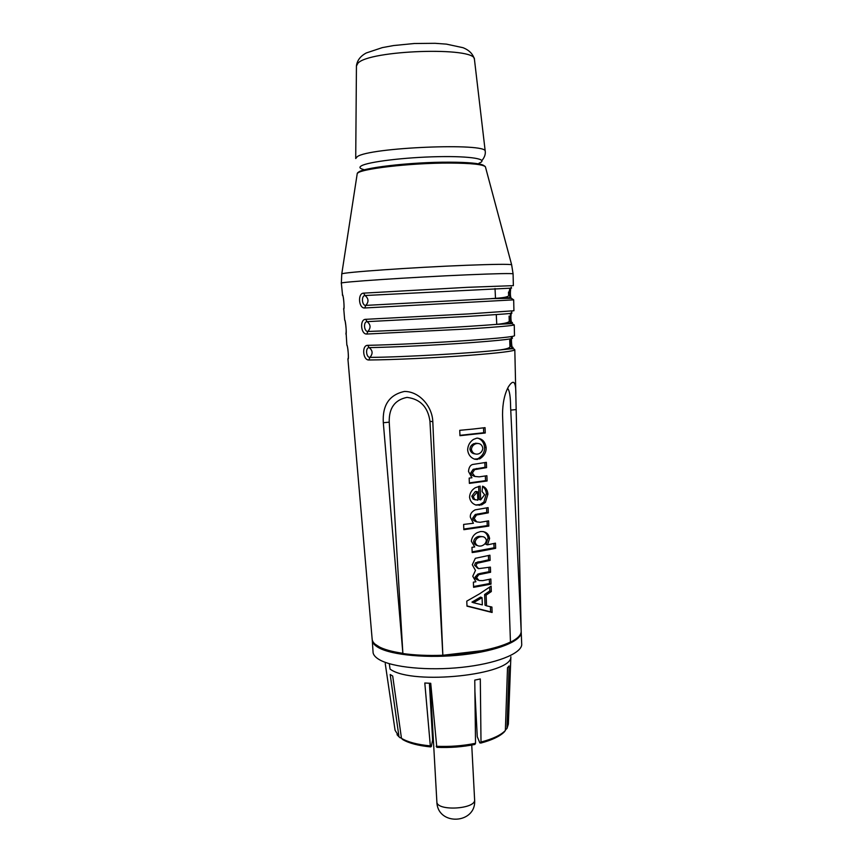 <?xml version="1.0" encoding="UTF-8"?>
<svg xmlns="http://www.w3.org/2000/svg" width="863" height="863" viewBox="0 0 863 863"><rect width="100%" height="100%" fill="white"/><g stroke="black" fill="none" stroke-linecap="round" stroke-linejoin="round"><path stroke-width="1.29" d="M390.551 669.429C413.226 685.459 512.244 674.726 510.831 656.84M401.371 737.671L400.141 737.843L398.954 736.571L390.195 674.521L392.697 676.02L401.468 738.34L402.773 739.613M429.407 683.259L432.622 740.076L431.273 746.592L430.324 745.88L424.801 683L430.723 683.302L436.807 747.336M436.818 747.347C449.86 747.897 462.546 746.937 474.855 744.456L475.535 743.302L474.769 680.098L480.303 678.965L481.004 742.04L479.85 742.914L477.271 736.711L474.898 691.166M480.723 743.097C491.942 740.098 499.796 736.387 504.283 731.943L505.362 730.508L507.509 667.725L509.138 665.934L506.991 728.448L505.438 729.947M389.299 663.69L390.065 669.127M431.058 712.342L431.802 712.202M431.727 710.799L431.036 712.04M475.772 707.951L475.103 707.854M475.135 710.583L475.923 710.67M372.244 639.817L373.107 652.892C373.647 655.265 375.664 657.477 379.148 659.548C392.136 667.358 427.886 670.961 461.727 667.347C495.621 663.798 520.767 653.884 521.737 644.844L521.187 631.597M372.244 640.206C372.385 642.838 374.445 645.287 378.415 647.574C391.629 655.244 428.544 658.62 462.902 654.769C497.315 650.972 521.824 640.939 521.23 632.137M477.023 563.291L476.085 565.718L478.577 568.663L490.389 567.12L490.583 572.266L478.814 574.672L476.559 577.627L479.051 580.54L482.697 580.637L490.842 578.997L491.036 584.132L473.582 587.325L473.377 582.147L475.912 581.77L472.762 576.247L475.47 570.411L472.288 564.758L475.33 558.307L489.925 555.2L490.13 560.367L477.023 563.291L475.524 562.762L474.574 565.189L477.671 568.275M476.441 515.017L474.186 518.523L476.71 521.867L480.13 522.298L488.609 520.864L488.814 526.074L463.841 529.688L463.625 524.424L473.409 523.258L470.367 517.293C469.957 514.294 471.543 511.813 475.114 509.86L488.102 507.617L488.307 512.838L476.441 515.017M474.628 469.645L472.363 473.043L474.898 476.441L479.192 476.851L486.883 475.729L487.088 480.993L469.375 483.388L469.17 478.091L471.921 477.768L468.512 471.457C468.846 467.541 470.206 465.222 472.59 464.488L486.376 462.341L486.57 467.617L474.628 469.645M510.961 298.264L510.788 297.659M512.331 347.983L512.018 347.002M473.021 429.062L485.049 427.66L485.254 432.989L459.968 435.696L459.742 430.324L473.021 429.062M473.431 439.429L476.775 438.156C482.104 438.426 485.222 441.576 486.139 447.617C486.322 452.244 484.186 455.998 479.742 458.868L474.208 459.04C470.335 457.358 468.145 454.305 467.638 449.882C467.886 445.394 469.817 441.91 473.431 439.429M475.351 487.714L480.13 486.117L480.68 499.893L484.607 494.715L482.093 491.543L482.568 486.171C485.783 487.39 487.563 490.055 487.919 494.165L485.416 502.428L481.694 504.844L476.042 505.071C472.288 503.776 470.13 501.166 469.558 497.239C469.796 493.021 471.727 489.85 475.351 487.714M477.142 532.698L480.411 531.565C485.556 531.209 488.631 533.517 489.612 538.49L487.466 544.855L495.448 543.161L495.642 548.318L477.897 551.727L472.18 552.557L471.964 547.336L474.704 546.959L471.338 541.198C471.813 537.369 473.755 534.531 477.142 532.698M479.58 593.82L491.112 586.106L491.317 591.554L486.128 595.092L486.549 605.837L491.91 607.045L492.115 612.482L466.991 606.15L466.775 601.133L479.58 593.82M510.454 642.007L502.536 414.672C502.557 403.506 504.477 394.283 508.296 387.023C513.561 378.641 516.074 381.424 515.847 395.373L521.187 631.382C521.166 635.028 517.584 638.642 510.443 642.223L510.454 642.007C503.442 645.438 493.906 648.34 481.845 650.713L442.838 655.265C428.08 655.783 414.758 655.211 402.881 653.539L383.312 422.741C382.287 405.2 389.321 394.769 404.413 391.457C419.299 391.306 432.331 406.408 432.805 421.683L442.838 655.039M346.052 333.862L345.923 334.121C346.861 334.531 345.567 319.698 344.693 319.968L343.754 309.062C344.693 309.278 343.388 294.38 342.525 294.833L341.349 283.172C337.131 282.212 411.101 277.217 466.872 274.844C496.872 273.571 512.277 273.247 513.086 273.873L513.356 285.642L467.368 287.325L363.539 293.15C357.487 293.28 358.663 308.555 364.704 307.972L513.679 299.849L513.927 310.745L468.426 313.927L365.621 319.321C359.547 319.288 360.756 334.466 366.775 334.046L469.03 328.9C498.404 326.948 513.474 325.61 514.251 324.887L514.499 335.729C513.733 336.732 498.728 338.274 469.483 340.378C436.408 342.708 391.673 344.876 367.681 345.34C361.629 345.157 362.827 360.249 368.835 359.99C392.719 359.839 437.196 357.778 470.076 355.265C499.148 352.978 514.068 351.155 514.812 349.795L515.847 395.373M348.069 359.062L348.145 358.221L348.069 359.062C349.03 359.644 347.746 344.898 346.85 344.973L346.117 332.902M432.805 421.683L429.947 421.284L442.838 655.265M429.947 421.284C427.983 407.088 420.346 399.116 407.034 397.379C394.801 399.839 388.857 408.102 389.224 422.158L402.881 653.539M516.096 409.58L510.756 410.108L521.187 631.155M510.756 410.108L510.594 406.753C510.497 396.462 509.504 390.335 507.617 388.404M488.415 555.513L488.577 559.85L475.524 562.762M490.13 560.367L488.577 559.85M491.036 584.132L489.494 583.561L473.55 586.527M489.332 579.332L489.494 583.561M476.559 577.627L475.06 577.077C474.855 578.221 475.88 579.246 478.134 580.119M481.338 574.068L478.124 573.895L475.06 577.077M490.583 572.266L489.03 571.716L479.828 573.517M488.868 567.433L489.03 571.716M476.085 565.718L474.574 565.189M489.612 538.49L488.059 538.016L485.934 544.37L487.466 544.855M483.226 531.565C486.074 532.73 487.681 534.877 488.059 538.016M480.659 536.775L479.731 536.959C476.98 537.929 475.448 539.677 475.135 542.201C475.966 545.146 477.854 546.419 480.777 546.031L481.662 545.858C484.531 544.812 486.096 542.956 486.376 540.27C485.535 537.379 483.625 536.214 480.659 536.775L478.221 536.495C475.481 537.466 473.949 539.202 473.636 541.716C474.111 543.96 475.427 545.254 477.584 545.578M475.135 542.201L473.636 541.716M493.895 543.517L494.057 547.811L472.147 551.856M482.665 536.71L479.138 536.311M495.642 548.318L494.057 547.811M486.581 507.876L486.754 512.417L475.265 514.488L472.687 518.102C472.546 519.666 473.852 520.907 476.581 521.813M488.307 512.838L486.754 512.417M479.332 514.316L477.811 513.895M488.814 526.074L487.261 525.621L463.809 529.062M487.088 521.144L487.261 525.621M474.186 518.523L472.687 518.102M484.833 462.568L485.017 467.304L473.204 469.299L470.853 472.719C470.68 474.37 472.126 475.653 475.168 476.538M486.57 467.617L485.017 467.304M477.854 468.846L476.333 468.533M472.363 473.043L470.853 472.719M485.351 475.966L485.535 480.648L469.364 482.881M487.088 480.993L485.535 480.648M483.507 427.865L483.69 432.751L459.947 435.33M485.254 432.989L483.69 432.751M489.634 587.174L489.774 590.961L484.618 594.488L485.038 605.222L486.549 605.837M491.317 591.554L489.774 590.961M486.128 595.092L484.618 594.488M482.061 597.681L473.453 602.73L471.953 602.115L480.551 597.088L482.061 597.681L482.341 604.877L473.453 602.73M490.378 606.7L490.572 611.845L466.98 605.912M492.115 612.482L490.572 611.845M474.618 499.45L477.843 500.206L477.509 491.781L473.302 496.549L474.618 499.45L473.107 499.062L475.308 499.871M473.302 496.549L471.802 496.171L473.107 499.062M487.919 494.165L486.365 493.798L483.884 502.039L480.173 504.456L475.718 504.963M482.546 486.462C484.844 488.08 486.117 490.518 486.365 493.798M485.416 502.428L483.884 502.039M479.612 505.33L478.091 504.941M476.009 491.802L475.211 491.619L471.802 496.171M477.509 491.781L475.998 491.425M480.68 499.893L479.159 499.504L478.631 486.333M477.412 459.472L474.736 459.224M477.002 443.485L475.362 443.916C472.956 445.081 471.64 446.926 471.414 449.461C472.277 452.773 474.283 454.326 477.455 454.121L478.987 453.722C481.349 452.546 482.622 450.669 482.805 448.091C482.061 444.801 480.119 443.269 477.002 443.485L473.841 443.658C471.446 444.823 470.13 446.667 469.904 449.192C470.583 452.136 472.331 453.701 475.135 453.906M471.414 449.461L469.904 449.192M477.714 438.102C481.683 439.494 483.981 442.579 484.585 447.358C484.769 451.975 482.644 455.718 478.21 458.587L475.901 459.181M477.714 443.42L475.481 443.226M486.139 447.617L484.585 447.358M510.669 338.846L511.284 346.764M511.543 346.969C515.556 347.573 511.77 348.555 500.184 349.936C474.208 353.075 402.913 357.174 369.936 357.39C366.041 357.573 365.243 347.498 369.17 347.627L367.681 345.34M368.835 359.99L369.936 357.39C373.032 353.733 372.784 350.486 369.17 347.627C393.021 347.196 436.171 345.124 468.771 342.805C502.741 340.292 516.926 338.587 511.317 337.703M510.152 288.285C508.943 290.637 508.922 293.679 510.065 297.422M511.414 298.339L510.367 297.638L365.804 305.394C361.899 305.782 361.112 295.588 365.038 295.524L363.539 293.15M364.704 307.972L365.804 305.394C368.943 301.823 368.684 298.544 365.038 295.524L511.565 288.123M510.346 313.463L510.68 322.147L509.127 321.219M509.116 321.252L510.95 322.363C515.351 322.568 510.432 323.247 496.182 324.402C467.843 326.732 399.742 330.475 367.875 331.468C363.981 331.748 363.183 321.619 367.109 321.651L365.621 319.321M366.775 334.046L367.875 331.468C370.993 327.854 370.734 324.585 367.109 321.651L467.714 316.408C502.061 314.305 516.398 313.183 510.734 313.053M355.707 158.533L357.239 156.699C368.879 147.422 487.617 142.546 485.233 151.327L485.265 151.521C485.578 154.455 484.456 157.454 481.932 160.54M430.324 745.88C417.509 744.65 407.897 742.137 401.468 738.34M475.535 743.302C462.795 745.88 449.688 746.873 436.193 746.279M505.362 730.508C500.885 735.114 492.773 738.955 481.004 742.04M510.874 656.797L508.361 724.1L506.991 728.448M398.954 736.571L395.071 730.238L385.243 663.625M474.607 799.688C476.074 809.311 436.279 811.468 436.861 801.738C437.304 826.366 476.818 824.23 474.607 799.688L471.737 745.06M402.827 653.302C391.856 651.694 383.679 649.397 378.318 646.398C374.359 644.143 372.298 641.694 372.147 639.073L347.908 358.9M483.463 165.308C479.634 163.323 468.372 162.276 449.666 162.179C410.551 161.931 358.404 168.177 358.328 172.74M379.526 647.369C394.391 656.646 445.006 659.03 481.306 651.63M357.109 174.38L357.217 173.69C357.908 169.083 410.745 162.837 450.303 163.064C471.187 163.204 482.892 164.423 485.394 166.753L485.599 167.519M341.726 274.175L341.77 273.938C341.629 272.395 412.881 267.347 465.966 265.297C493.798 264.229 509.019 264.046 511.63 264.747L511.705 264.995M480.454 562.18L478.943 561.662M345.923 334.121L345.977 333.431C346.397 331.112 346.16 327.185 345.254 321.672L345.254 321.64M344.693 319.968L345.146 321.209M343.754 309.062L343.938 307.864M342.525 294.833L342.999 296.106M347.39 346.635L347.39 346.667C348.199 349.051 348.652 359.116 348.134 358.372L348.285 357.811M346.85 344.973L347.282 346.182M383.312 422.741L389.224 422.158M363.819 169.59C359.677 168.555 358.879 167.293 361.446 165.815C368.177 161.813 404.93 157.314 438.026 156.678C471.23 155.976 489.472 159.245 479.008 163.204M356.441 66.02L357.843 63.333C368.49 50.054 475.912 46.505 474.434 59.32L474.488 59.784M430.648 746.916C418.382 745.697 409.094 743.27 402.784 739.613M399.03 736.894L397.023 734.672M436.861 801.738L430.173 683.28M517.563 637.703C515.901 640.432 502.73 647.682 481.338 651.641C462.751 654.672 443.604 656.107 423.895 655.923L398.469 653.356L382.255 648.793L375.081 644.165M521.187 631.209L510.594 406.753M341.349 283.14L341.77 273.938L357.217 173.69C357.433 167.907 409.914 162.115 449.893 162.212C471.155 162.255 482.989 163.765 485.394 166.753L511.63 264.747L513.086 273.873M477.681 561.921L479.181 562.439M479.44 573.625L480.939 574.175M478.124 573.895L479.623 574.445M479.72 536.948L478.231 536.495M475.265 514.488L476.775 514.898M473.204 469.299L474.715 469.612M480.26 504.424L481.77 504.812M476.721 491.975L475.222 491.608M478.21 458.587L479.742 458.868M475.33 443.906L473.852 443.658M509.72 340.27L509.914 345.836C510.055 347.002 510.605 348.436 500.184 349.936C516.915 348.059 513.075 348.76 514.812 349.795M512.104 346.937C511.921 347.465 511.047 339.159 511.673 338.63M511.964 337.325L512.406 336.635M508.501 292.05L508.566 294.003C508.188 295.362 512.633 297.433 491.532 298.587L511.36 298.328L513.679 299.849M510.885 297.584C510.249 295.631 510.206 292.514 510.745 288.231M510.853 287.854L511.295 287.196M509.084 316.095L509.224 320.108C508.685 320.453 512.989 322.827 496.182 324.402L512.039 323.636L514.251 324.887M511.5 322.32C510.82 319.828 510.723 316.85 511.23 313.366M511.414 312.643L511.856 311.975M343.096 296.516L343.096 296.548C343.765 298.307 344.38 308.76 343.798 308.371L343.593 309.062M342.363 294.898L342.676 295.513M496.754 324.359L496.279 314.585M495.502 298.371L495.028 288.533M485.233 151.327L474.434 59.32C473 54.013 469.192 50.14 463.021 47.702L446.43 44.132L435.103 43.312L414.316 43.506L393.636 45.545L382.352 47.605L366.333 52.945C360.572 55.976 357.271 60.237 356.441 65.717L355.718 158.339"/></g></svg>
